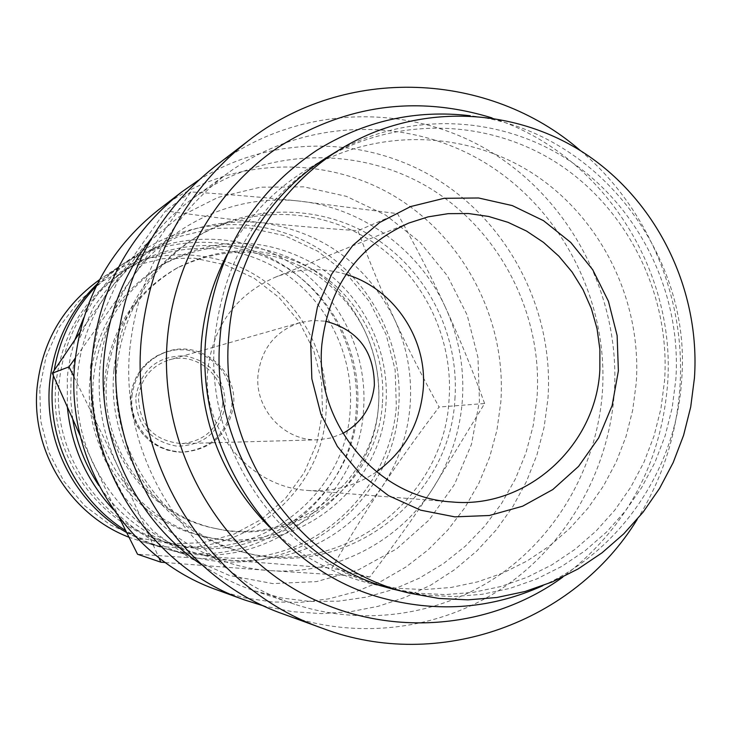 <?xml version="1.0" encoding="UTF-8"?>
<svg xmlns="http://www.w3.org/2000/svg" width="731" height="731" viewBox="0 0 731 731"><rect width="100%" height="100%" fill="white"/><g stroke="black" fill="none" stroke-linecap="round" stroke-linejoin="round"><path stroke-width="0.55" stroke-dasharray="3.65 2.74" d="M397.326 590.136L425.497 595.189L453.942 596.569L482.213 594.285L509.882 588.409L536.527 579.062L561.755 566.397L585.202 550.653L606.52 532.067L625.416 510.951L641.635 487.614L654.939 462.431L665.155 435.758L672.145 407.999L675.837 379.553C681.694 294.036 639.981 207.586 569.385 160.646C498.734 113.899 403.713 110.783 330.284 155.347M158.435 209.87C225.504 158.472 319.913 153.272 391.615 194.547C463.344 235.912 506.857 319.383 500.799 402.288L496.952 430.175L489.596 457.323L478.86 483.282L464.879 507.625L447.893 529.938L428.156 549.831L405.988 566.954L381.746 580.999L355.823 591.708L328.658 598.863L300.706 602.326L272.453 601.988L244.392 597.839L217.025 589.917M90.397 366.871L99.169 322.453L117.536 281.344L144.464 245.689L178.501 217.262L217.811 197.471L260.346 187.2L303.941 186.862L346.412 196.356L385.694 215.088L419.923 242.08L447.5 275.943L467.155 315.034L477.964 357.477L479.445 401.237L471.504 444.256L454.481 484.47L429.143 519.924L396.641 548.871L358.482 569.805L316.514 581.611L272.773 583.585L229.479 575.498L188.845 557.652L153.017 530.88L123.914 496.495L103.108 456.254L91.731 412.275L90.397 366.871M198.54 180.219C271.841 133.947 368.077 135.317 439.824 181.096C511.545 227.067 554.043 313.252 547.948 398.642L544.138 427.114L536.947 454.883L526.448 481.555L512.797 506.711L496.175 529.975L476.822 550.982L455.02 569.394L431.071 584.928L405.339 597.3L378.201 606.31L350.076 611.783L321.393 613.601L292.619 611.71L264.202 606.109M129.734 349.811C137.529 275.496 170.341 216.513 228.154 172.863C303.274 118.541 406.436 115.471 484.205 162.255C561.984 209.185 608.795 301.181 602.362 392.446C596.98 464.614 559.16 532.908 500.534 574.255C441.716 615.237 364.221 627.134 294.657 604.208C192.171 571.907 119.034 460.631 129.734 349.811M151.637 238.16C163.991 222.69 178.099 209.194 193.953 197.672C262.657 147.973 357.212 144.857 428.604 187.438C500.004 230.137 543.023 314.229 537.011 397.664L533.201 425.661L525.945 452.918L515.337 479.033L501.53 503.549L484.744 526.092L465.227 546.267L443.278 563.747L419.247 578.203L393.497 589.396L366.469 597.099L338.581 601.165L310.319 601.494L282.157 598.04L254.571 590.849C235.985 584.636 218.468 576.019 202.021 564.981M580.46 150.659C648.525 207.869 686.427 299.198 679.821 388.444C676.321 435.703 662.14 479.308 637.286 519.257M214.877 166.504C293.46 106.306 403.667 100.869 487.093 149.636C570.555 198.53 621.085 296.375 614.25 393.516C608.53 470.572 567.631 543.416 504.427 586.783C441.031 629.756 357.715 640.868 283.911 614.268M491.972 117.91C601.723 153.062 677.052 269.867 667.449 385.913C660.358 465.528 625.462 529.271 562.779 577.134M214.722 339.211C223.284 260.592 259.542 200.687 323.495 159.486C395.955 115.507 489.752 118.532 559.498 164.621C629.199 210.903 670.382 296.183 664.58 380.549L660.943 408.611L654.026 435.996L643.929 462.303L630.789 487.157L614.771 510.165L596.112 530.998L575.059 549.319L551.914 564.853L527.005 577.335L500.698 586.554L473.386 592.338L445.481 594.586L417.401 593.216L389.605 588.236C283.765 564.332 203.775 452.133 214.722 339.211M227.231 254.306C246.438 218.733 272.837 190.599 306.426 169.903C376.428 127.404 467.127 130.2 534.599 174.627C602.033 219.245 641.891 301.583 636.235 383.053L632.699 410.146L625.992 436.59L616.206 461.992L603.477 485.978L587.971 508.191L569.897 528.294L549.52 545.975L527.115 560.96L503.019 572.994L477.571 581.876L451.164 587.45L424.181 589.597L397.052 588.272L370.188 583.457C331.929 573.835 298.285 554.957 269.246 526.813M79.706 332.751L165.535 210.848C198.905 215.572 230.302 219.437 259.715 222.452C321.731 231.16 366.77 263.681 394.841 320.004C407.14 347.097 412.238 375.487 410.146 405.175C407.752 434.844 398.404 462.074 382.103 486.864C345.672 538.062 295.918 562.605 232.851 560.513L137.538 554.235M77.413 376.09C80.145 345.48 90.151 317.656 107.411 292.628C146.154 241.422 196.913 218.03 259.715 222.452C289.129 225.495 321.868 228.246 357.934 230.704C370.105 263.297 382.414 293.067 394.841 320.004C407.222 346.969 421.97 375.981 439.075 407.039C417.474 435.612 398.486 462.22 382.103 486.864C365.692 511.472 348.934 538.564 331.856 568.151L232.851 560.513C169.702 553.833 123.164 521.623 93.257 463.883C80.319 436.014 75.037 406.747 77.413 376.09M165.316 562.559L269.501 570.555C205.603 566.507 144.884 524.922 117.124 464.898C102.989 434.378 97.205 402.333 99.781 368.771C102.769 335.255 113.68 304.818 132.521 277.451L75.348 358.035M484.626 403.512C472.244 369.365 459.242 337.457 445.618 307.778C458.995 337.366 464.56 368.36 462.312 400.762C459.735 433.145 449.602 462.878 431.911 489.953C397.152 543.224 333.418 575.452 269.501 570.555L369.74 577.024C393.269 546.084 413.993 517.064 431.911 489.953L484.626 403.512L439.075 407.039M454.91 399.071C459.534 336.159 428.348 272.617 375.652 238.534C322.919 204.589 252.277 203.026 198.019 235.985C150.166 266.824 123.046 311.223 116.64 369.192C108.416 452.425 167.627 535.092 246.904 553.084C345.626 579.838 450.113 500.187 454.91 399.071M113.926 370.023C120.268 312.621 147.141 268.652 194.537 238.105C248.284 205.457 318.268 206.983 370.526 240.6C422.737 274.344 453.64 337.274 449.053 399.592C444.284 499.739 340.737 578.614 242.948 552.115C164.42 534.279 105.776 452.434 113.926 370.023M131.955 396.229C134.869 373.98 146.739 359.04 167.545 351.428C200.486 339.924 237.529 370.188 233.554 404.974C228.803 433.794 211.981 449.528 183.079 452.178C154.25 453.001 128.866 425.36 131.955 396.229M99.507 279.754L100.887 278.813C146.812 248.001 208.755 246.932 255.475 275.13C302.186 303.402 330.165 358.318 325.989 412.814C321.722 501.119 226.866 569.001 141.394 541.507L128.958 537.221M39.766 388.307L46.099 356.454L59.357 326.921L78.811 301.236L103.427 280.677L131.909 266.258L162.794 258.664L194.501 258.207L225.45 264.86L254.132 278.219L279.141 297.599L299.308 322.005L313.663 350.25L321.53 380.952L322.545 412.622L316.642 443.744L304.096 472.811L285.474 498.396L261.661 519.22L233.783 534.233L203.191 542.621L171.41 543.928L140.023 538.007L110.637 525.105L84.787 505.843L63.825 481.162L48.867 452.325L40.698 420.828L39.766 388.307M97.497 283.646L117.362 267.729C166.129 235.007 231.837 233.975 281.371 263.982C330.887 294.072 360.547 352.415 356.152 410.292C351.675 504.07 251.208 576.293 160.436 547.108L143.121 540.858L126.618 532.543M59.047 383.309C64.429 334.195 87.208 296 127.386 268.716C175.011 238.05 238.306 237.94 285.858 267.354C333.391 296.859 361.726 353.247 357.486 409.159C353.11 499.447 257.476 569.513 169.702 543.151C101.646 525.735 51.965 454.645 59.047 383.309M55.885 384.323C61.185 335.931 83.645 298.275 123.265 271.375C170.213 241.148 232.641 241.011 279.544 269.995C326.428 299.08 354.371 354.663 350.186 409.78C345.854 498.798 251.51 567.85 164.968 541.854C97.863 524.684 48.904 454.627 55.885 384.323M67.426 407.56L67.316 377.854L67.873 372.307L70.615 355.833L74.937 339.732M83.763 317.738C97.095 290.673 116.074 268.78 140.681 252.04C193.45 216.641 264.467 215.672 317.948 248.238C371.412 280.914 403.411 344.082 398.715 406.738C393.972 508.237 285.629 586.6 187.401 555.048C158.892 546.505 134.202 531.336 113.332 509.544M53.39 375.771L54.176 370.389M96.291 286.077L121.401 265.015C170.862 231.828 237.493 230.804 287.712 261.25C337.914 291.788 367.976 350.971 363.535 409.68C359.012 504.792 257.175 578.075 165.105 548.488L144.775 540.922L125.631 530.56M72.762 419.439L70.651 398.788L71.09 378.037L78.391 341.167L93.669 307.011L116.101 277.332L144.464 253.62L177.267 237.045L212.803 228.364L249.253 227.944L284.816 235.72L317.747 251.226L346.457 273.65L369.603 301.848L386.078 334.451L395.133 369.859L396.339 406.39C391.259 473.898 342.537 534.589 277.314 552.682C212.182 570.893 137.592 543.462 98.859 485.475M93.467 378.64C99.151 327.872 123.237 289.238 165.718 262.749C217.472 235.583 268.332 236.807 318.296 266.431C363.38 295.854 389.979 350.286 385.931 404.17C381.646 490.556 292.702 558.786 208.052 537.303C138.534 522.702 86.249 451.009 93.467 378.64M89.94 379.681C95.551 329.626 119.308 291.532 161.222 265.39C212.282 238.58 262.466 239.777 311.771 268.981C356.262 298.001 382.514 351.684 378.521 404.837C374.281 490.053 286.479 557.333 202.962 536.134C134.385 521.724 82.822 451.036 89.94 379.681M104.835 379.179C110.418 330.156 134.029 293.359 175.678 268.798C224.042 244.949 271.1 247.032 316.861 275.048C360.027 306.673 380.65 349.363 378.722 403.101C374.665 482.688 294.045 546.13 215.727 528.531C149.014 516.442 97.908 448.277 104.835 379.179M382.441 402.754C386.206 352.534 361.799 301.766 320.169 273.805C274.107 245.589 226.729 243.487 178.035 267.491C136.103 292.226 112.327 329.279 106.708 378.658C99.736 448.24 151.198 516.89 218.368 529.061C297.215 546.779 378.375 482.889 382.441 402.754M342.839 433.41L330.896 437.979L318.241 439.779C284.715 441.625 254.461 409.177 258.034 374.829C261.497 348.376 275.541 330.951 300.167 322.554L312.777 320.452L325.542 321.211M222.608 404.572C225.833 376.182 196.045 351.264 168.962 359.954C151.162 366.012 141.001 378.484 138.479 397.344C139.511 425.68 153.976 441.104 181.864 443.635C205.237 440.985 218.825 427.964 222.608 404.572M376.483 471.897C355.759 485.969 332.861 492.155 307.797 490.455C249.965 487.202 201.665 429.782 207.705 370.352C213.077 326.209 235.492 295.223 274.938 277.369C298.33 268.204 322.024 267.199 346.028 274.372M74.023 376.812L117.124 464.898L158.956 557.799M445.618 307.778C432.03 278.1 415.994 246.722 397.518 213.644L298.559 201.007C361.827 207.33 419.338 249.582 445.618 307.778M298.559 201.007C266.312 197.589 230.411 194.556 190.855 191.897L132.521 277.451C169.528 223.631 235.446 193.889 298.559 201.007M119.226 517.667L80.319 436.051M369.74 577.024L331.856 568.151M397.518 213.644L357.934 230.704M190.855 191.897L165.535 210.848M183.079 452.178L177.45 452.023C146.913 446.422 131.342 427.9 130.767 396.467C133.672 374.299 145.487 359.424 166.22 351.849L175.879 349.838L185.729 349.765C216.029 355.613 231.444 374.08 231.965 405.166C227.231 433.867 210.473 449.538 181.69 452.187L167.618 450.232L158.307 446.531L149.873 441.058L142.664 434.013L136.953 425.689L132.969 416.387L130.867 406.482L130.721 396.366L132.558 386.416L136.286 377.041L141.759 368.598L148.768 361.406L157.028 355.75L167.545 351.428M135.783 397.116C140.8 369.849 156.991 356.079 184.358 355.814C210.994 361.114 224.636 377.443 225.258 404.8C220.296 431.71 204.232 445.517 177.048 446.221C150.047 441.25 136.295 424.885 135.783 397.116M542.704 585.741C621.505 549.977 676.011 468.279 681.584 380.824C692.833 254.123 595.308 129.451 470.243 115.754M228.154 172.863L193.953 197.672M323.495 159.486L306.426 169.903M198.019 235.985L194.537 238.105M117.362 267.729L100.887 278.813M127.386 268.716L123.265 271.375M140.681 252.04L121.401 265.015M165.718 262.749L161.222 265.39M178.035 267.491L175.678 268.798M300.167 322.554L168.962 359.954M408.711 223.074L274.938 277.369M451.712 501.941L307.797 490.455M318.241 439.779L181.864 443.635M218.368 529.061L215.727 528.531M208.052 537.303L202.962 536.134M187.401 555.048L165.105 548.488M169.702 543.151L164.968 541.854M160.436 547.108L141.394 541.507M246.904 553.084L242.948 552.115M389.605 588.236L370.188 583.457M294.657 604.208L254.571 590.849"/><path stroke-width="1.1" d="M341.532 148.494L330.284 155.347C268.46 192.591 225.733 262.365 220.04 337.585C208.956 452.114 290.07 565.922 397.326 590.136L410.109 593.289L438.892 598.442L467.95 599.849L496.833 597.501L525.086 591.489L552.298 581.913L578.057 568.965L601.988 552.846L623.753 533.84L643.033 512.248L659.572 488.39L673.15 462.632L683.567 435.365L690.704 406.993L694.45 377.909C700.408 290.49 657.827 202.112 585.741 154.067C513.61 106.233 416.56 102.961 341.532 148.494C278.356 186.542 234.678 257.915 228.867 334.889C217.546 452.087 300.514 568.554 410.109 593.289M264.202 606.109L244.739 600.005L217.025 589.917C127.623 558.877 65.333 461.407 74.699 364.614C81.36 300.615 109.275 249.024 158.435 209.87L181.818 191.897L198.54 180.219M244.739 600.005C148.969 566.781 82.055 462.019 92.088 357.998C99.233 289.229 129.14 233.856 181.818 191.897M202.021 564.981C136.185 521.422 96.748 439.194 103.966 359.058C108.106 313.681 123.996 273.385 151.637 238.16M637.286 519.257C574.356 622.474 438.947 672.191 322.892 628.459C209.322 589.131 129.378 463.737 141.275 339.294C149.764 257.029 185.263 191.01 247.772 141.229C345.26 64.575 489.359 71.199 580.46 150.659M322.892 628.459L283.911 614.268C179.186 577.974 105.748 462.878 116.713 348.632C124.535 273.102 157.256 212.392 214.877 166.504L247.772 141.229M562.779 577.134C486.672 632.388 379.563 638.757 295.434 589.771C211.405 540.785 159.111 439.916 167.253 340.189C173.823 261.799 216.266 189.146 278.886 146.858C346.211 104.615 417.237 94.966 491.972 117.91M269.246 526.813C219.876 476.091 197.242 414.925 201.336 343.305C203.986 311.662 212.62 282.002 227.231 254.306M80.319 436.051L52.276 373.212L79.706 332.751M75.348 358.035L68.97 366.871L74.023 376.812M128.958 537.221C70.532 514.944 30.967 451.164 37.062 387.96C41.987 342.309 62.802 306.234 99.507 279.754M126.618 532.543C75.613 503.485 44.107 443.004 49.58 383.784C53.454 344.31 69.427 310.931 97.497 283.646M74.937 339.732L83.763 317.738M125.631 530.56C76.819 500.123 47.351 440.756 52.65 382.761L53.39 375.771M54.176 370.389C59.778 337.841 73.813 309.743 96.291 286.077M325.542 321.211C357.852 329.836 374.135 351.163 374.382 385.182C372.052 406.847 361.534 422.92 342.839 433.41M321.859 344.502C328.776 286.625 357.724 246.155 408.711 223.074L428.119 216.86L448.194 213.662L468.489 213.525L488.591 216.449L508.063 222.343L526.521 231.06L543.562 242.427L558.859 256.179L572.099 272.033L583.018 289.659L591.388 308.683L597.044 328.722L599.886 349.354L599.84 370.169C595.957 446.157 526.329 509.324 451.712 501.941C377.041 497.82 314.129 422.454 321.859 344.502M346.028 274.372C394.018 288.526 427.681 339.102 423.185 389.522C419.822 424.181 404.252 451.639 376.483 471.897M310.684 342.446L317.455 306.865L331.792 273.933L352.89 245.333L379.617 222.507L410.575 206.581L444.146 198.293L478.631 197.991L512.294 205.594L543.508 220.671L570.747 242.427L592.74 269.757L608.448 301.309L617.128 335.566L618.38 370.882L612.13 405.559L598.652 437.915L578.568 466.387L552.81 489.551L522.592 506.217L489.377 515.501L454.81 516.863L420.617 510.165L388.554 495.655L360.292 474.035L337.329 446.376L320.882 414.075L311.845 378.813L310.684 342.446M98.859 485.475C85.5 465.364 76.801 443.351 72.762 419.439M113.332 509.544C86.724 480.815 71.419 446.815 67.426 407.56M158.956 557.799L160.847 562.194L165.316 562.559M160.847 562.194L137.538 554.235L119.226 517.667M68.97 366.871L52.276 373.212M470.243 115.754C415.537 109.321 364.394 120.825 316.825 150.284C251.574 194.071 214.585 256.462 205.859 337.466C194.519 454.846 276.227 571.797 386.014 599.027C440.245 612.779 492.475 608.356 542.704 585.741"/></g></svg>
